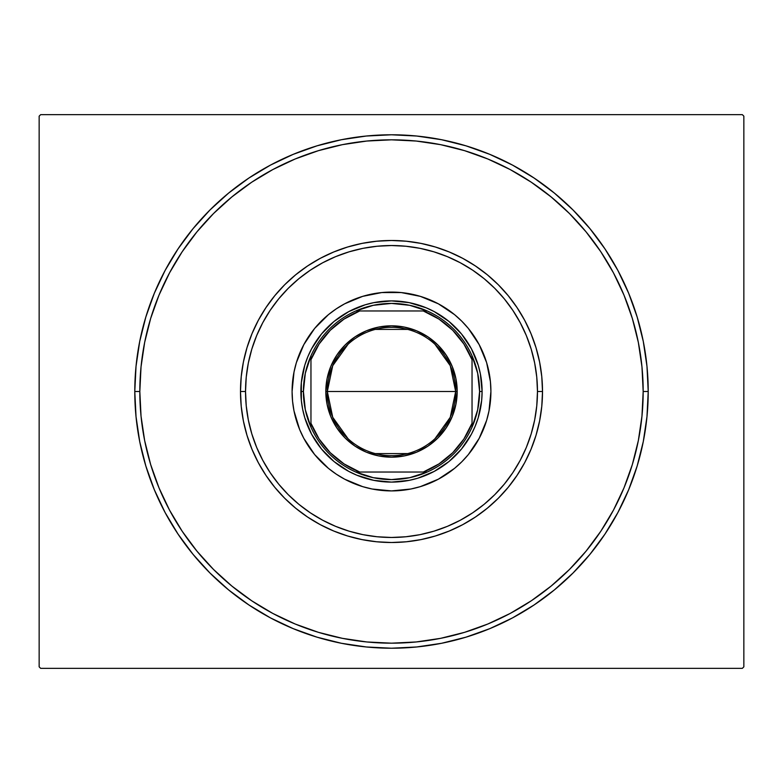 <?xml version="1.0" encoding="UTF-8"?>
<svg xmlns="http://www.w3.org/2000/svg" width="783" height="783" viewBox="0 0 783 783"><rect width="100%" height="100%" fill="white"/><g stroke="black" fill="none" stroke-linecap="round" stroke-linejoin="round"><path stroke-width="1.17" d="M139.824 391.5A251.676 251.676 0 0 0 169.568 510.183A251.676 251.676 0 0 1 169.568 272.817L158.978 295.191L150.659 318.446L144.659 342.396L141.038 366.836L139.824 391.5L134.784 391.5L139.824 391.5A251.676 251.676 0 0 1 391.5 139.824A251.676 251.676 0 0 1 643.176 391.5L648.216 391.5A256.716 256.716 0 0 1 391.5 648.216A256.716 256.716 0 0 1 134.784 391.5L136.027 416.664L139.717 441.583L145.844 466.022L154.329 489.737L165.096 512.513L178.054 534.123L193.058 554.354L209.981 573.019L228.646 589.942L248.877 604.946L270.487 617.904L293.263 628.671L316.978 637.156L341.417 643.283L366.336 646.973L391.5 648.216L416.664 646.973L441.583 643.283L466.022 637.156L489.737 628.671L512.513 617.904L534.123 604.946L554.354 589.942L573.019 573.019L589.942 554.354L604.946 534.123L617.904 512.513L628.671 489.737L637.156 466.022L643.283 441.583L646.973 416.664L648.216 391.5L646.973 366.336L643.283 341.417L637.156 316.978L628.671 293.263L617.904 270.487L604.946 248.877L589.942 228.646L573.019 209.981L554.354 193.058L534.123 178.054L512.513 165.096L489.737 154.329L466.022 145.844L441.583 139.717L416.664 136.027L391.5 134.784L366.336 136.027L341.417 139.717L316.978 145.844L293.263 154.329L270.487 165.096L248.877 178.054L228.646 193.058L209.981 209.981L193.058 228.646L178.054 248.877L165.096 270.487L154.329 293.263L145.844 316.978L139.717 341.417L136.027 366.336L134.784 391.5A256.716 256.716 0 0 1 391.5 134.784A256.716 256.716 0 0 1 648.216 391.5L643.176 391.5A251.676 251.676 0 0 1 613.432 510.183A251.676 251.676 0 0 0 613.432 272.817A251.676 251.676 0 0 1 391.5 643.176A251.676 251.676 0 0 1 139.824 391.5L141.038 416.164L144.659 440.604L150.659 464.554L158.978 487.809L169.539 510.144L182.233 531.324L196.954 551.163L213.534 569.466L231.837 586.046L251.813 600.855A251.676 251.676 0 0 1 182.145 531.187A251.676 251.676 0 0 0 251.813 600.855L272.856 613.461L295.191 624.022L318.446 632.341L342.396 638.341L366.836 641.962L391.5 643.176L416.164 641.962L440.604 638.341L464.554 632.341L487.809 624.022L510.144 613.461L531.324 600.767L551.163 586.046L569.466 569.466L586.046 551.163L600.855 531.187A251.676 251.676 0 0 1 531.187 600.855A251.676 251.676 0 0 0 600.855 531.187L613.461 510.144L624.022 487.809L632.341 464.554L638.341 440.604L641.962 416.164L643.176 391.5L641.962 366.836L638.341 342.396L632.341 318.446L624.022 295.191L613.461 272.856L600.767 251.676L586.046 231.837L569.466 213.534L551.163 196.954L531.187 182.145A251.676 251.676 0 0 1 600.855 251.813A251.676 251.676 0 0 0 531.187 182.145L510.144 169.539L487.809 158.978L464.554 150.659L440.604 144.659L416.164 141.038L391.5 139.824L366.836 141.038L342.396 144.659L318.446 150.659L295.191 158.978L272.856 169.539L251.676 182.233L231.837 196.954L213.534 213.534L196.954 231.837L182.145 251.813A251.676 251.676 0 0 1 251.813 182.145A251.676 251.676 0 0 0 182.145 251.813L169.568 272.817A251.676 251.676 0 0 0 139.824 391.5M272.817 613.432A251.676 251.676 0 0 0 510.183 613.432A251.676 251.676 0 0 1 272.817 613.432L272.817 613.432M742.343 114.651L40.657 114.651L742.343 114.651L743.85 116.168L743.85 666.832L743.85 116.168L742.343 114.651M40.657 668.349L742.343 668.349L40.657 668.349L39.15 666.832L39.15 116.168L39.15 666.832L40.657 668.349M743.85 666.832L742.343 668.349L743.85 666.832M39.15 116.168L40.657 114.651L39.15 116.168M272.817 169.568A251.676 251.676 0 0 1 510.183 169.568L510.183 169.568A251.676 251.676 0 0 0 272.817 169.568M542.511 391.5L537.471 391.5A145.971 145.971 0 0 1 391.5 537.471A145.971 145.971 0 0 1 245.529 391.5L240.489 391.5A151.011 151.011 0 0 0 391.5 542.511A151.011 151.011 0 0 0 542.511 391.5A151.011 151.011 0 0 1 391.5 542.511A151.011 151.011 0 0 1 240.489 391.5A151.011 151.011 0 0 1 391.5 240.489A151.011 151.011 0 0 1 542.511 391.5L541.777 406.299L539.604 420.96L536.003 435.338L531.011 449.285L524.679 462.684L517.054 475.398L508.226 487.3L498.282 498.282L487.3 508.226L475.398 517.054L462.684 524.679L449.285 531.011L435.338 536.003L420.96 539.604L406.299 541.777L391.5 542.511L376.701 541.777L362.04 539.604L347.662 536.003L333.715 531.011L320.316 524.679L307.602 517.054L295.7 508.226L284.718 498.282L274.774 487.3L265.946 475.398L258.321 462.684L251.989 449.285L246.997 435.338L243.396 420.96L241.223 406.299L240.489 391.5L241.223 376.701L243.396 362.04L246.997 347.662L251.989 333.715L258.321 320.316L265.946 307.602L274.774 295.7L284.718 284.718L295.7 274.774L307.602 265.946L320.316 258.321L333.715 251.989L347.662 246.997L362.04 243.396L376.701 241.223L391.5 240.489L406.299 241.223L420.96 243.396L435.338 246.997L449.285 251.989L462.684 258.321L475.398 265.946L487.3 274.774L498.282 284.718L508.226 295.7L517.054 307.602L524.679 320.316L531.011 333.715L536.003 347.662L539.604 362.04L541.777 376.701L542.511 391.5A151.011 151.011 0 0 0 391.5 240.489A151.011 151.011 0 0 0 240.489 391.5L245.529 391.5L246.234 405.809L248.328 419.982L251.813 433.87L256.638 447.357L262.765 460.316L270.125 472.599L278.66 484.109L288.281 494.719L298.891 504.34L310.401 512.875L322.684 520.235L335.643 526.362L349.13 531.187L363.018 534.672L377.191 536.766L391.5 537.471L405.809 536.766L419.982 534.672L433.87 531.187L447.357 526.362L460.316 520.235L472.599 512.875L484.109 504.34L494.719 494.719L504.34 484.109L512.875 472.599L520.235 460.316L526.362 447.357L531.187 433.87L534.672 419.982L536.766 405.809L537.471 391.5L536.766 377.191L534.672 363.018L531.187 349.13L526.362 335.643L520.235 322.684L512.875 310.401L504.34 298.891L494.719 288.281L484.109 278.66L472.599 270.125L460.316 262.765L447.357 256.638L433.87 251.813L419.982 248.328L405.809 246.234L391.5 245.529L377.191 246.234L363.018 248.328L349.13 251.813L335.643 256.638L322.684 262.765L310.401 270.125L298.891 278.66L288.281 288.281L278.66 298.891L270.125 310.401L262.765 322.684L256.638 335.643L251.813 349.13L248.328 363.018L246.234 377.191L245.529 391.5A145.971 145.971 0 0 1 391.5 245.529A145.971 145.971 0 0 1 537.471 391.5L542.511 391.5M303.784 344.706A99.412 99.412 0 0 0 292.088 391.5A99.412 99.412 0 0 1 391.5 292.088A99.412 99.412 0 0 1 490.912 391.5A99.412 99.412 0 0 0 490.432 381.752L490.912 391.5L489.003 410.899L486.635 420.354L479.176 438.363L468.351 454.571L461.794 461.794L454.571 468.351L438.363 479.176L420.354 486.635L410.899 489.003L391.5 490.912L372.101 489.003L362.646 486.635L344.637 479.176L336.269 474.155L328.429 468.351L314.649 454.571L303.824 438.363L299.654 429.544L293.997 410.899L292.568 401.248L292.088 391.5L293.997 372.101L296.365 362.646L303.824 344.637L314.649 328.429L328.429 314.649L336.269 308.845L344.637 303.824L362.646 296.365A99.412 99.412 0 0 0 344.706 303.784M438.294 303.784A99.412 99.412 0 0 0 420.354 296.365L438.363 303.824L454.571 314.649L461.794 321.206L468.351 328.429L479.176 344.637L486.635 362.646A99.412 99.412 0 0 0 479.216 344.706M479.137 344.569A99.412 99.412 0 0 0 474.195 336.328M474.116 336.21A99.412 99.412 0 0 0 446.79 308.884M446.672 308.805A99.412 99.412 0 0 0 438.431 303.863M401.248 292.568A99.412 99.412 0 0 0 381.752 292.568L401.248 292.568L420.354 296.365M344.569 303.863A99.412 99.412 0 0 0 336.328 308.805M336.21 308.884A99.412 99.412 0 0 0 308.884 336.21M308.805 336.328A99.412 99.412 0 0 0 303.863 344.569M362.646 296.365L381.752 292.568M486.635 362.646L490.432 381.752M632.341 318.446L624.022 295.191L632.341 318.446M318.446 150.659L295.191 158.978L318.446 150.659M150.659 464.554L158.978 487.809L150.659 464.554M464.554 632.341L487.809 624.022L464.554 632.341M301.328 400.377L302.639 409.176L301.328 400.377L301.328 382.623L300.897 391.5A90.603 90.603 0 0 0 391.5 482.103A90.603 90.603 0 0 0 482.103 391.5L481.672 400.377L482.103 391.5L479.587 391.5A88.088 88.088 0 0 1 472.041 427.185L477.679 409.734L479.587 391.5L477.679 373.266L472.041 355.815A88.088 88.088 0 0 1 479.587 391.5L482.103 391.5A90.603 90.603 0 0 1 391.5 482.103A90.603 90.603 0 0 1 300.897 391.5A90.603 90.603 0 0 1 391.5 300.897A90.603 90.603 0 0 1 482.103 391.5A90.603 90.603 0 0 0 391.5 300.897A90.603 90.603 0 0 0 300.897 391.5L303.413 391.5L300.897 391.5M382.623 481.672L391.5 482.103L373.824 480.361L356.823 475.203L348.787 471.405L334.018 461.539L321.461 448.982L311.595 434.213L304.793 417.799L302.639 409.176M400.377 481.672L409.176 480.361L391.5 482.103M481.672 382.623L480.361 373.824L482.103 391.5M400.377 301.328L391.5 300.897L409.176 302.639L426.177 307.797L434.213 311.595L448.982 321.461L461.539 334.018L471.405 348.787L478.207 365.201L480.361 373.824M382.623 301.328L373.824 302.639L391.5 300.897M479.216 438.294A99.412 99.412 0 0 0 490.912 391.5A99.412 99.412 0 0 1 391.5 490.912A99.412 99.412 0 0 1 292.088 391.5A99.412 99.412 0 0 0 292.568 401.248M296.365 420.354A99.412 99.412 0 0 0 303.784 438.294M303.863 438.431A99.412 99.412 0 0 0 308.805 446.672M308.884 446.79A99.412 99.412 0 0 0 336.21 474.116M336.328 474.195A99.412 99.412 0 0 0 344.569 479.137M344.706 479.216A99.412 99.412 0 0 0 362.646 486.635M381.752 490.432A99.412 99.412 0 0 0 401.248 490.432M420.354 486.635A99.412 99.412 0 0 0 438.294 479.216M438.431 479.137A99.412 99.412 0 0 0 446.672 474.195M446.79 474.116A99.412 99.412 0 0 0 474.116 446.79M474.195 446.672A99.412 99.412 0 0 0 479.137 438.431M481.672 400.377L478.207 417.799L475.203 426.177L471.405 434.213L461.539 448.982L448.982 461.539L434.213 471.405L417.799 478.207L409.176 480.361M301.328 382.623L304.793 365.201L307.797 356.823L311.595 348.787L321.461 334.018L334.018 321.461L348.787 311.595L365.201 304.793L373.824 302.639M434.937 344.256L450.264 365.7L455.677 391.5A64.177 64.177 0 0 0 391.5 327.323A64.177 64.177 0 0 0 327.323 391.5L325.816 391.5A65.684 65.684 0 0 1 391.5 325.816A65.684 65.684 0 0 1 457.184 391.5L327.323 391.5A64.177 64.177 0 0 1 391.5 327.323A64.177 64.177 0 0 1 455.677 391.5L450.264 417.3L434.937 438.744M348.063 438.744L332.736 417.3L327.323 391.5L332.736 365.7L348.063 344.256M375.292 329.398L407.708 329.398M427.185 472.041A88.088 88.088 0 0 1 355.815 472.041L373.266 477.679L391.5 479.587L409.734 477.679L427.185 472.041A88.088 88.088 0 0 0 472.041 427.185L472.041 355.815A88.088 88.088 0 0 0 427.185 310.959L409.734 305.321L391.5 303.413L373.266 305.321L355.815 310.959A88.088 88.088 0 0 1 427.185 310.959L355.815 310.959A88.088 88.088 0 0 0 310.959 355.815L305.321 373.266L303.413 391.5L305.321 409.734L310.959 427.185A88.088 88.088 0 0 1 310.959 355.815L310.959 427.185A88.088 88.088 0 0 0 355.815 472.041L427.185 472.041A88.088 88.088 0 0 0 472.041 427.185L472.041 359.73L463.888 344.011L452.721 330.279L438.989 319.112L423.27 310.959L359.73 310.959L344.011 319.112L330.279 330.279L319.112 344.011L310.959 359.73L310.959 423.27L319.112 438.989L330.279 452.721L344.011 463.888L359.73 472.041L423.27 472.041L438.989 463.888L452.721 452.721L463.888 438.989L472.041 423.27A86.58 86.58 0 0 1 423.27 472.041L427.185 472.041M325.816 391.5L327.079 378.688L330.808 366.366L336.886 355.002L345.049 345.049L355.002 336.886L366.366 330.808L378.688 327.079L391.5 325.816L404.312 327.079L416.634 330.808L427.998 336.886L437.951 345.049L446.114 355.002L452.192 366.366L455.921 378.688L457.184 391.5L455.921 404.312L452.192 416.634L446.114 427.998L437.951 437.951L427.998 446.114L416.634 452.192L404.312 455.921L391.5 457.184L378.688 455.921L366.366 452.192L355.002 446.114L345.049 437.951L336.886 427.998L330.808 416.634L327.079 404.312L325.816 391.5L455.677 391.5A64.177 64.177 0 0 1 391.5 455.677A64.177 64.177 0 0 1 327.323 391.5A64.177 64.177 0 0 0 391.5 455.677A64.177 64.177 0 0 0 455.677 391.5L457.184 391.5A65.684 65.684 0 0 1 391.5 457.184A65.684 65.684 0 0 1 325.816 391.5M310.959 355.815A88.088 88.088 0 0 1 355.815 310.959L359.73 310.959A86.58 86.58 0 0 0 310.959 359.73L310.959 355.815M427.185 310.959A88.088 88.088 0 0 1 472.041 355.815L472.041 359.73A86.58 86.58 0 0 0 423.27 310.959L427.185 310.959M355.815 472.041A88.088 88.088 0 0 1 310.959 427.185L310.959 423.27A86.58 86.58 0 0 0 359.73 472.041L355.815 472.041M407.708 453.602L375.292 453.602"/></g></svg>
